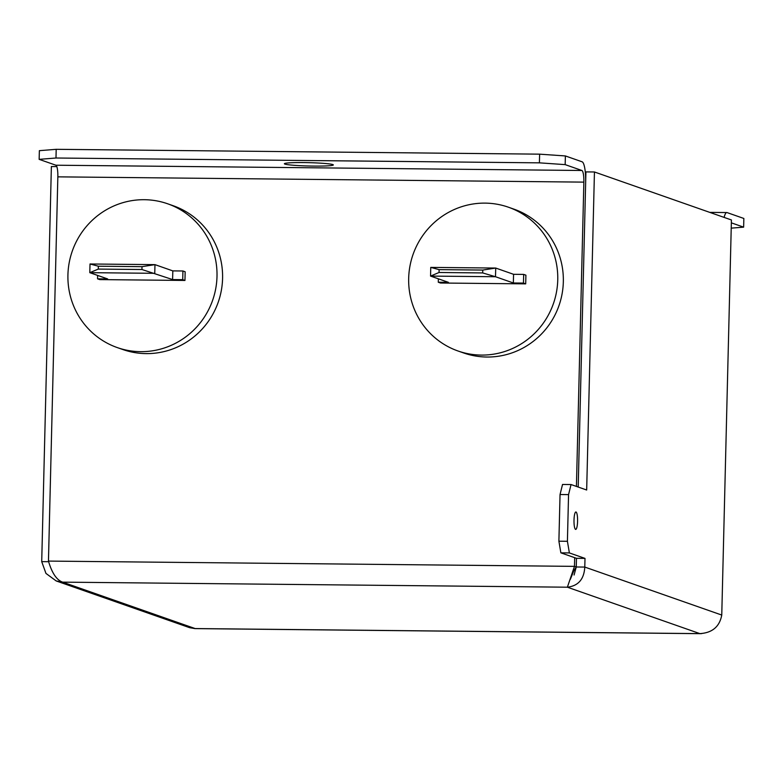 <?xml version="1.0" encoding="UTF-8"?>
<svg xmlns="http://www.w3.org/2000/svg" width="783" height="783" viewBox="0 0 783 783"><rect width="100%" height="100%" fill="white"/><g stroke="black" fill="none" stroke-linecap="round" stroke-linejoin="round"><path stroke-width="1.17" d="M577.58 521.312A8.711 1.791 90.6 0 0 575.877 511.984A8.711 1.791 90.6 0 0 574.008 520.059A8.711 1.791 90.6 0 0 575.711 529.396A8.711 1.791 90.6 0 0 577.58 521.312M284.895 164.097A24.488 1.674 -178.6 0 0 311.35 166.055A24.488 1.674 -178.6 0 0 333.333 164.929A24.488 1.674 -178.6 0 0 332.814 164.577A24.488 1.674 -178.6 0 0 306.349 162.61A24.488 1.674 -178.6 0 0 284.376 163.735A24.488 1.674 -178.6 0 0 284.895 164.097M557.75 279.844A76.176 74.365 109.3 0 1 458.026 350.999A76.176 74.365 109.3 0 1 408.677 278.356A76.176 74.365 109.3 0 1 508.402 207.201A76.176 74.365 109.3 0 1 557.75 279.844M508.402 207.201L513.971 209.159A76.176 74.365 109.3 0 1 563.329 281.802A76.176 74.365 109.3 0 1 463.605 352.947L458.026 350.999M216.999 276.428A76.176 74.365 109.3 0 1 117.274 347.583A76.176 74.365 109.3 0 1 67.925 274.941A76.176 74.365 109.3 0 1 167.65 203.786A76.176 74.365 109.3 0 1 216.999 276.428M167.65 203.786L173.229 205.743A76.176 74.365 109.3 0 1 222.578 278.386A76.176 74.365 109.3 0 1 122.853 349.531L117.274 347.583M90.016 263.988L89.8 272.67L154.76 273.316L154.965 264.634L142.017 266.66L98.364 266.22L90.016 263.988L154.965 264.634L172.818 270.889L182.928 270.987L185.16 271.77L184.954 280.451L99.764 279.6L97.532 278.817L97.621 275.41M571.052 484.54L568.556 494.621L560.041 494.533L562.537 484.462L571.052 484.54L586.673 490.011L594.444 171.976L731.42 219.964L721.76 615.056C719.606 626.645 712.315 632.83 699.885 633.623L701.597 633.613M194.781 628.563L189.603 627.672L56.18 580.937L62.64 582.141C56.689 580.105 51.962 573.087 48.458 561.088L57.844 176.85L583.864 182.126A10.884 2.241 90.6 0 0 581.896 170.488L55.887 165.213A10.884 2.241 -89.4 0 1 57.844 176.85M568.556 494.621L567.411 541.288L569.378 552.925L560.863 552.837L576.474 558.308L584.999 558.396L584.784 567.068L576.268 566.99L574.076 575.016M560.863 552.837L558.896 541.2L567.411 541.288M560.041 494.533L558.896 541.2M570.327 579.361L573.577 571.326L576.259 566.99L574.477 566.363L567.372 587.201C578.294 585.909 584.098 579.205 584.784 567.068L721.76 615.056M48.458 561.088L574.477 566.363L574.683 557.682M576.425 486.429L583.864 182.126M576.259 566.99L576.474 558.308M578.206 487.055L585.919 171.898L594.444 171.976M569.378 552.925L584.999 558.396M48.654 561.705L41.714 561.636L45.952 573.41L56.18 580.937M41.714 561.636L51.375 166.544L56.807 166.593M585.645 182.752L585.655 182.752A19.585 4.042 90.6 0 0 582.112 161.807L565.375 155.944L565.169 164.626L581.896 170.488M55.887 165.213L39.15 159.36L39.365 150.669L56.2 149.318L539.624 154.163L565.375 155.944M56.2 149.318L55.985 158.009L539.409 162.844L539.624 154.163M55.985 158.009L39.15 159.36M565.169 164.626L539.409 162.844M731.342 222.842L743.635 227.148L743.85 218.467L727.113 212.604A19.585 4.042 90.6 0 0 726.839 212.555A19.585 4.042 90.6 0 0 724.118 217.41M731.214 228.147L743.635 227.148M439.106 269.636L430.758 267.394L495.717 268.05L482.768 270.066L439.106 269.636L439.038 272.494L430.552 276.086L448.395 282.33L438.284 282.232L438.363 278.817M430.758 267.394L430.552 276.086L495.502 276.732L513.354 282.986L523.465 283.084L525.696 283.867L440.516 283.015L438.284 282.232M439.038 272.494L482.7 272.934L495.502 276.732L495.717 268.05L513.56 274.304L513.354 282.986M482.768 270.066L482.7 272.934M513.56 274.304L523.68 274.402L523.465 283.084M523.68 274.402L525.912 275.185L525.696 283.867M142.017 266.66L141.948 269.518L172.603 279.57L182.723 279.668L184.954 280.451M98.364 266.22L98.286 269.088L89.8 272.67L107.653 278.924L97.532 278.817M182.928 270.987L182.723 279.668M172.818 270.889L172.603 279.57M98.286 269.088L141.948 269.518M567.372 587.201L62.64 582.141L195.153 628.563L699.885 633.623L567.372 587.201M700.638 633.672L194.957 628.612M709.77 212.379L726.839 212.555"/></g></svg>
